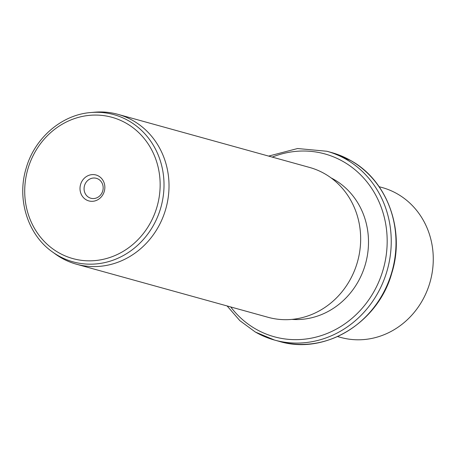 <?xml version="1.0" encoding="UTF-8"?>
<svg xmlns="http://www.w3.org/2000/svg" width="456" height="456" viewBox="0 0 456 456"><rect width="100%" height="100%" fill="white"/><g stroke="black" fill="none" stroke-linecap="round" stroke-linejoin="round"><path stroke-width="0.68" d="M337.6 336.568L340.678 337.417A77.754 71.358 -74.5 0 0 427.352 290.062A77.754 71.358 -74.5 0 0 397.41 193.92A77.754 71.358 -74.5 0 0 382.202 187.558L379.124 186.709M331.09 177.908A74.641 68.503 105.5 0 1 334.071 179.516A74.641 68.503 105.5 0 1 365.051 265.398A74.641 68.503 105.5 0 1 291.891 319.394M76.431 264.201L268.071 317.302A77.754 71.358 -74.5 0 0 354.745 269.941A77.754 71.358 -74.5 0 0 324.797 173.804A77.754 71.358 -74.5 0 0 309.59 167.443L117.95 114.342A77.754 71.358 105.5 0 1 133.158 120.703A77.754 71.358 105.5 0 1 163.1 216.839A77.754 71.358 105.5 0 1 76.431 264.201A77.754 71.358 105.5 0 1 61.224 257.839A77.754 71.358 105.5 0 1 55.222 253.952L52.223 251.775C27.645 234.487 16.638 199.021 26.152 168.23C34.61 138.077 61.674 114.684 90.801 112.541A76.38 70.099 105.5 0 1 128.786 120.88A76.38 70.099 105.5 0 1 154.533 223.326A76.38 70.099 105.5 0 1 58.123 255.594A76.38 70.099 105.5 0 1 52.223 251.775M90.801 112.541L94.495 112.216A77.754 71.358 105.5 0 1 117.95 114.342M98.65 176.096A13.446 12.34 105.5 0 1 103.181 194.131A13.446 12.34 105.5 0 1 86.207 199.813A13.446 12.34 105.5 0 1 81.675 181.779A13.446 12.34 105.5 0 1 98.65 176.096M98.399 179.168A10.334 9.485 -74.5 0 0 96.381 178.325A10.334 9.485 -74.5 0 0 84.856 184.617A10.334 9.485 -74.5 0 0 88.84 197.397A10.334 9.485 -74.5 0 0 90.858 198.246A10.334 9.485 -74.5 0 0 102.383 191.947A10.334 9.485 -74.5 0 0 98.399 179.168M331.654 152.578A97.966 89.912 105.5 0 1 350.812 160.592A97.966 89.912 105.5 0 1 388.546 281.728A97.966 89.912 105.5 0 1 279.334 341.401C324.906 355.344 378.326 322.688 391.852 272.939C405.327 230.172 387.372 180.656 350.926 160.637L331.654 152.578L326.895 151.261A97.966 89.912 105.5 0 1 346.053 159.275A97.966 89.912 105.5 0 1 383.787 280.406A97.966 89.912 105.5 0 1 274.575 340.079A97.966 89.912 105.5 0 1 255.417 332.065M272.249 157.098A94.859 87.056 105.5 0 1 343.425 161.686A94.859 87.056 105.5 0 1 375.402 288.916A94.859 87.056 105.5 0 1 255.662 328.993A94.859 87.056 105.5 0 1 230.725 306.951M126.335 123.308A73.302 67.271 105.5 0 1 151.05 221.627A73.302 67.271 105.5 0 1 58.522 252.595A73.302 67.271 105.5 0 1 33.812 154.282A73.302 67.271 105.5 0 1 126.335 123.308M227.105 305.953L239.85 320.648L255.303 332.019L274.575 340.079L279.334 341.401M268.63 156.095L297.586 148.531L326.895 151.261"/></g></svg>
